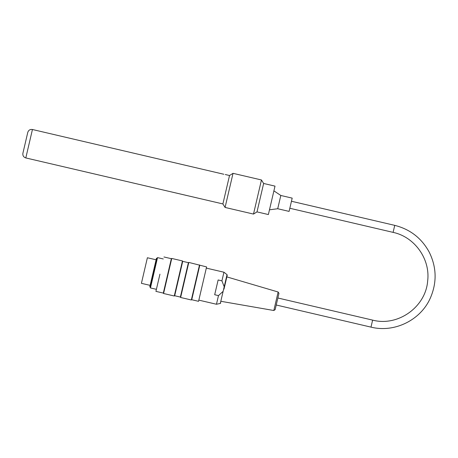 <?xml version="1.0" encoding="UTF-8"?>
<svg xmlns="http://www.w3.org/2000/svg" width="458" height="458" viewBox="0 0 458 458"><rect width="100%" height="100%" fill="white"/><g stroke="black" fill="none" stroke-linecap="round" stroke-linejoin="round"><path stroke-width="0.69" d="M27.766 132.414L22.9 153.258C22.585 155.611 23.558 157.168 25.808 157.936L32.438 129.505C30.085 129.196 28.528 130.164 27.766 132.414M223.825 174.252L32.438 129.505M25.808 157.936L222.891 203.936L225.073 207.44L233.03 173.33L261.455 179.965L253.497 214.075L257.001 211.894L268.371 214.55L275.006 186.125L263.636 183.469L257.001 211.894M225.073 207.44L253.497 214.075M225.262 174.515L229.527 175.511L222.891 203.936M150.132 285.368L141.413 283.33L147.384 257.751L156.104 259.783M143.978 272.344L144.82 268.743M223.126 291.351L220.304 303.442L216.462 304.249L218.477 295.61L223.126 291.351L224.202 286.737L221.924 280.857L218.134 279.97L214.688 294.729L218.477 295.61M221.924 280.857L223.939 272.218L206.501 268.153M278.138 292.004L278.945 293.389L275.155 309.619L273.821 310.507L278.138 292.004L226.842 276.895L227.231 275.235L223.991 289.118M153.493 272.665L156.831 258.375L157.535 257.619L150.459 287.945L150.161 286.954L153.493 272.665M206.592 266.922L198.56 301.318L206.592 266.922L188.805 262.423L180.624 297.482L180.372 297.07L188.398 262.674L188.805 262.423M159.939 274.17L155.926 291.368L159.939 274.17M198.56 301.318L191.742 299.727L191.329 299.979L199.516 264.919M191.742 299.727L199.768 265.331M180.372 297.07L174.687 295.742L174.275 296L182.456 260.94L171.75 258.444L163.569 293.498L163.317 293.091L171.344 258.696L171.75 258.444M174.687 295.742L182.713 261.352L182.456 260.94M150.161 286.954L149.783 286.863L153.115 272.573L156.453 258.289L156.831 258.375M280.817 195.474L292.187 198.125L289.09 211.396L277.72 208.739L280.817 195.474L273.901 190.86M224.202 286.737L227.025 274.645L223.939 272.218M291.46 201.257L394.739 225.359L393.92 228.868L393.101 232.372L289.822 208.264M394.739 225.359C410.168 229.281 421.681 238.234 429.266 252.226C436.692 267.392 437.029 282.712 430.28 298.192C420.564 320.239 394.344 333.029 370.986 327.126L372.623 320.113C397.928 326.846 425.763 307.02 427.669 280.903C430.411 259.045 414.662 236.929 393.101 232.372M263.636 183.469L261.455 179.965M229.527 175.511L233.03 173.33M216.462 304.249L199.03 300.179M227.025 274.645L227.231 275.235M220.304 303.442L220.75 303.001M273.821 310.507L221.14 301.341M188.398 262.674L182.713 261.352M171.344 258.696L163.953 256.972M163.317 293.091L155.926 291.368M174.275 296L163.569 293.498M191.329 299.979L180.624 297.482M163.288 258.965L157.535 257.619M156.212 289.284L150.459 287.945M372.623 320.113L277.869 297.998M370.986 327.126L276.231 305.011M277.72 208.739L269.476 209.81"/></g></svg>
